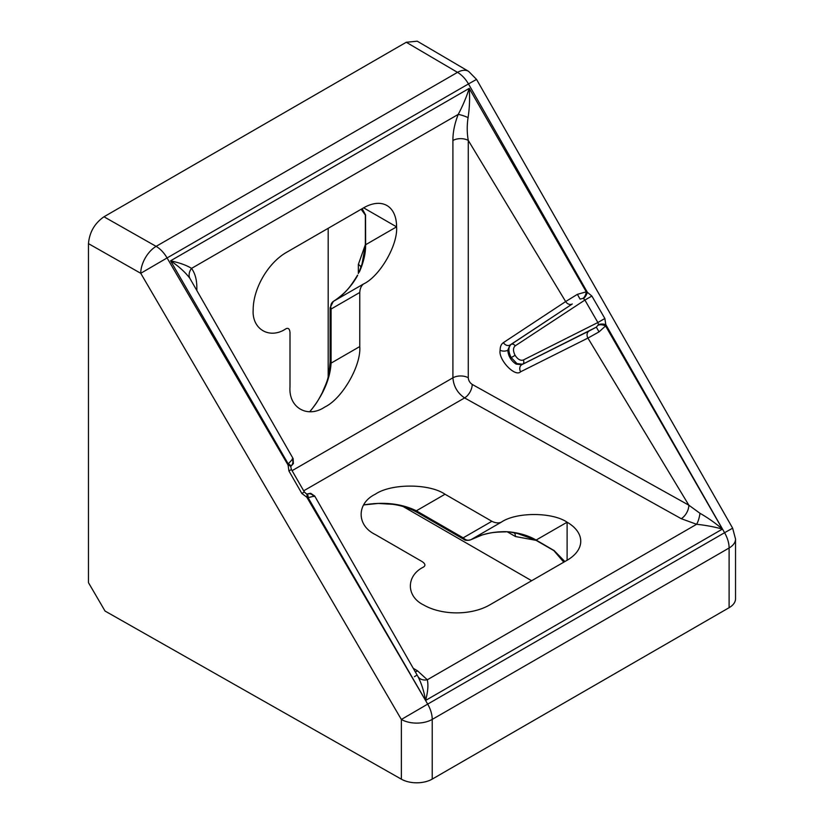 <?xml version="1.0" encoding="UTF-8"?>
<svg xmlns="http://www.w3.org/2000/svg" width="824" height="824" viewBox="0 0 824 824"><rect width="100%" height="100%" fill="white"/><g stroke="black" fill="none" stroke-linecap="round" stroke-linejoin="round"><path stroke-width="1.24" d="M598.389 325.171A5.48 2.462 15.2 0 1 605.568 325.943L599.048 331.887L587.914 338.077L688.854 505.194L699.978 513.29C707.888 517.802 715.376 523.065 722.432 529.08L605.568 325.943L605.805 324.604A5.48 2.081 -174.5 0 0 598.481 324.666L596.329 327.149L589.078 331.001L521.777 364.702L516.112 364.105C511.065 360.788 508.295 356.153 507.8 350.2L510.025 345.04L572.299 303.974A5.48 4.439 -123.4 0 1 565.655 301.563L577.366 294.343L586.276 291.83L469.227 88.374C469.948 98.375 469.556 108.109 468.073 117.575C466.878 125.464 466.94 133.076 468.269 140.42L565.655 301.563L503.392 342.63A5.48 4.439 56.6 0 0 510.025 345.04L511.189 344.37C508.13 347.131 508.14 351.539 511.199 357.595L516.988 363.6L522.643 364.208L521.777 364.702A5.48 4.429 -116.6 0 0 520.614 371.779C515.175 377.526 498.17 359.655 500.117 350.231C500.147 346.647 501.239 344.102 503.392 342.63M406.263 42.261L457.505 72.368A21.929 12.772 -59.6 0 1 468.609 71.358L417.274 41.2L406.263 42.261L103.968 216.784C94.626 223.325 89.456 232.275 88.467 243.636L88.467 582.661L105.05 611.058L401.36 779.174A21.929 12.659 0 0 0 432.229 779.092L729.106 607.69A21.929 12.659 0 0 0 735.533 598.739L735.533 539.051A21.929 12.659 180 0 1 729.106 548.001L729.106 607.69M401.36 779.174L401.36 719.476L427.687 704.118L306.827 497.212L301.831 493.442L288.915 470.947L288.07 465.097L167.076 257.943L140.75 273.3A21.929 12.545 -60.4 0 1 156.117 246.366L103.968 216.784M403.204 506.575L531.645 580.724M328.179 228.31L328.179 376.619M468.073 117.575A10.959 2.029 22.3 0 0 458.226 114.412C462.666 106.059 466.333 97.376 469.227 88.374L170.547 260.817L288.225 463.912L293.128 458.587L189.808 278.234C185.143 272.085 178.715 266.276 170.547 260.817C179.787 262.815 186.791 265.338 191.539 268.387A10.959 8.714 -38 0 0 189.808 278.234M288.915 470.947L291.408 469.515L290.8 466.981A5.48 1.978 -176.7 0 0 288.07 465.097L288.225 463.912A5.48 2.328 -168.5 0 1 290.851 466.58L291.14 465.745L290.542 466.271M301.831 493.442L304.365 491.979L291.408 469.515M306.95 493.998L310.658 493.288L314.665 495.986L308.114 497.675L306.827 497.212A5.48 2.081 -65.5 0 0 306.363 493.803L304.365 491.979M306.806 494.307L307.517 494.06L306.775 493.957A5.48 2.462 -75.2 0 1 308.114 497.675L425.596 700.452C423.948 691.037 421.332 682.952 417.768 676.216L417.953 676.545A10.959 8.436 148.6 0 0 427.306 679.779C428.48 684.96 427.903 691.851 425.596 700.452L722.432 529.08C713.862 526.763 705.251 525.166 696.61 524.291A10.959 2.977 101.5 0 0 699.978 513.29M507.533 531.954L515.463 536.537L536.115 540.359L553.81 550.576L563.781 562.174M416.882 675.165L414.431 676.7M361.149 209.275L365.362 215.095L365.362 244.625L358.358 264.422A10.959 6.324 180 0 1 360.964 267.192M586.276 291.83A5.48 2.328 108.5 0 1 583.052 298.339L583.464 298.504A5.48 1.978 -63.3 0 0 587.368 292.293L591.869 296.043L604.857 318.497L605.805 324.604L724.574 532.716L732.649 528.184L476.55 79.403L468.475 83.935L587.368 292.293L586.276 291.83M307.331 497.418A5.48 2.235 -69.2 0 0 306.538 493.875L306.775 493.957A5.48 2.462 -75.2 0 0 306.652 493.926M553.81 550.576L564.574 561.721M567.108 560.258L567.108 522.22C552.276 511.962 516.04 511.962 501.219 522.22C498.53 523.364 495.409 523.055 491.866 521.293L445.022 494.246C429.325 483.379 390.957 483.379 375.26 494.246L375.26 494.246C356.442 503.31 356.442 525.465 375.26 534.519L422.104 561.566C425.163 563.616 425.699 565.419 423.711 566.964C405.933 575.523 405.933 596.442 423.711 605.001A46.587 26.893 0 0 0 489.59 605.001L567.108 560.258A46.587 26.893 0 0 0 580.745 541.234A46.587 26.893 0 0 0 567.108 522.22L536.105 540.05C528.617 535.672 519.645 532.953 509.191 531.861L517.657 533.561L536.105 540.184L553.841 550.422L536.166 540.081A3.286 1.895 120 0 0 536.166 540.225M515.463 536.537A10.959 6.324 120 0 0 514.372 532.891M359.264 272.188C363.559 262.588 365.681 253.452 365.64 244.79L365.64 244.718A3.286 1.895 180 0 1 365.516 244.646L362.024 263.999L359.017 272.147M365.362 215.095L365.516 244.646M361.891 208.843L365.516 215.033M359.758 292.479C360.006 288.524 361.293 285.671 363.631 283.919L363.631 283.919C379.936 276.205 398.054 244.831 396.581 226.858A46.587 26.893 120 0 0 386.93 205.526A46.587 26.893 120 0 0 363.631 207.833L286.124 252.587A46.587 26.893 120 0 0 253.184 309.649C251.711 329.322 269.829 339.776 286.124 328.663C288.462 327.715 289.749 329.085 289.997 332.762L289.997 386.847C288.441 407.674 307.62 418.747 324.883 406.984L324.883 406.984C342.135 398.816 361.324 365.599 359.758 346.564L359.758 292.479L331.083 309.041A3.286 1.895 180 0 1 330.115 307.702L330.115 361.788A3.286 1.895 180 0 0 331.083 363.127L359.758 346.564M577.366 294.343L580.075 299.122L583.052 298.339M303.696 490.816L464.602 397.92C457.495 393.069 453.602 386.363 452.912 377.814A10.959 6.324 180 0 1 468.269 377.742L468.269 140.42A10.959 6.324 0 0 0 452.912 140.502L452.912 377.814L292.077 470.679M583.464 298.504L584.906 300.06L591.869 296.043M604.857 318.497L597.864 322.524L598.481 324.666M572.299 303.974L511.189 344.37A3.286 2.616 -123.3 0 1 515.165 345.874L584.906 300.06L597.864 322.524L523.322 360.016A3.286 2.616 -116.7 0 1 522.643 364.208L596.329 327.149L599.048 331.887M291.057 465.91A5.48 5.109 -116.9 0 0 292.108 459.04M196.854 290.419L196.854 288.338A10.959 6.324 0 0 0 195.988 288.894M313.862 496.542A5.48 5.129 -123.2 0 0 307.342 494.06M415.275 671.807A10.959 6.438 120.9 0 0 417.613 670.901L413.308 668.326M589.078 331.001A5.48 4.429 63.4 0 0 587.914 338.077L520.614 371.779M681.242 518.698A10.959 6.221 119.1 0 0 688.854 505.194L472.214 384.417A10.959 6.221 119.1 0 1 464.602 397.92L681.242 518.698L696.61 524.291L427.306 679.779L417.613 670.901M564.862 561.546L553.841 550.288M509.191 531.861L505.72 531.665C492.309 531.635 480.691 534.312 470.895 539.72C468.31 540.832 465.745 540.214 463.181 537.845A3.286 1.895 120 0 0 463.861 539.349L417.026 512.312C409.054 508.006 400.855 505.339 392.451 504.298L378.319 503.443L364.579 504.834A3.286 0.824 79.4 0 1 364.404 504.803M509.108 532.108L505.72 531.665M363.631 207.833L396.581 226.858L365.64 244.718L365.547 215.033M365.64 215.054L362.148 208.699M357.698 275.288C351.827 286.031 343.69 294.745 333.308 301.419L363.631 283.919M330.115 307.702L333.308 301.419C331.063 303.098 330.311 305.642 331.083 309.041L331.083 363.127C330.115 378.968 323.266 394.871 310.524 410.857L309.762 411.732M515.165 345.874C512.971 347.872 512.95 351.024 515.103 355.329C517.75 359.357 520.49 360.912 523.322 360.016M445.022 494.246L416.347 510.808C401.752 503.691 384.551 501.672 364.733 504.741L363.59 504.968M491.866 521.293L463.181 537.845L416.347 510.808A3.286 1.895 120 0 0 417.026 512.312M364.733 504.741A3.286 0.824 79.4 0 1 364.579 504.834L363.549 505.04M505.751 531.871C493.257 532.067 490.836 532.706 482.277 534.92L470.895 539.72L501.219 522.22L470.895 539.72C467.29 540.678 464.952 540.554 463.861 539.349M432.229 779.092L432.229 719.404A21.929 12.659 180 0 1 401.36 719.476L140.75 273.3L88.467 243.636M457.505 72.368L156.117 246.366A21.929 12.659 -120 0 1 167.076 257.943L468.475 83.935A21.929 12.659 -120 0 0 457.505 72.368M724.574 532.716L427.687 704.118A21.929 12.659 -120 0 1 432.229 719.404L729.106 548.001A21.929 12.659 -120 0 0 724.574 532.716M358.358 264.422L358.358 273.578M196.854 288.338C196.905 280.036 195.133 273.393 191.539 268.387L458.226 114.412C454.611 123.641 452.839 132.334 452.912 140.502M598.461 324.872A5.48 2.235 9.2 0 1 605.733 325.14M468.269 377.742C468.516 380.575 469.834 382.799 472.214 384.417M500.117 350.231A5.48 3.162 -0 0 0 507.8 350.2M511.199 357.595L515.103 355.329M314.675 495.997L418.046 676.689M735.533 539.051L732.649 528.184M476.55 79.403L468.609 71.358M290.923 466.312L293.385 463.562L293.128 458.587M309.669 411.732L310.37 410.939C314.655 405.593 316.962 403.039 322.287 392.657C326.901 381.224 328.58 380.832 330.115 361.788M333.308 301.419C344.525 294.395 349.685 288.039 357.534 275.164"/></g></svg>
